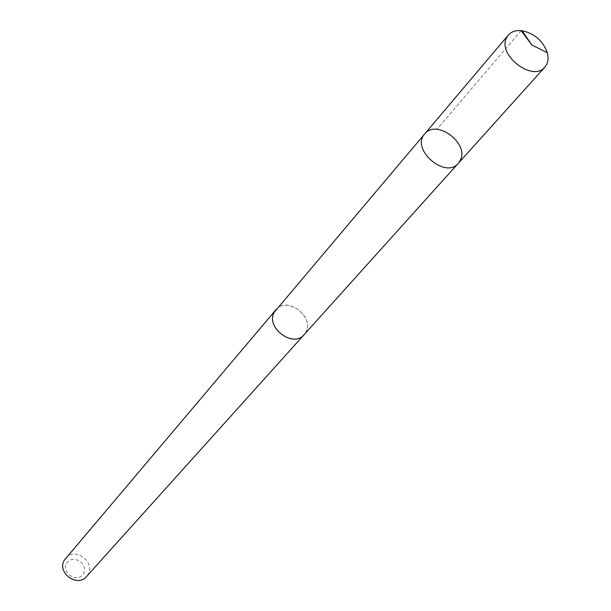 <?xml version="1.0" encoding="UTF-8"?>
<svg xmlns="http://www.w3.org/2000/svg" width="611" height="611" viewBox="0 0 611 611"><rect width="100%" height="100%" fill="white"/><g stroke="black" fill="none" stroke-linecap="round" stroke-linejoin="round"><path stroke-width="0.46" stroke-dasharray="3.06 2.29" d="M458.334 163.282L460.266 160.395C469.615 143.432 436.254 118.572 424.691 133.931M275.798 309.945C286.582 295.77 314.886 316.521 305.935 331.994L304.11 334.652M276.393 309.25C288.797 295.327 316.834 319.797 304.721 333.973M65.637 558.309C75.787 545.34 97.989 564.709 86.518 576.532M66.668 563.502C72.159 553.497 89.061 563.655 83.493 573.599C78.078 583.696 60.993 573.469 66.668 563.502M521.13 30.634L436.911 129.326"/><path stroke-width="0.92" d="M458.334 163.282L304.11 334.652C293.104 348.423 265.136 327.343 274.308 312.16L424.691 133.931C410.371 149.053 445.289 179.519 458.334 163.282L460.266 160.395C469.615 143.432 436.254 118.572 424.691 133.931C410.371 149.053 445.289 179.519 458.334 163.282L544.92 67.073C532.845 82.523 496.85 54.814 506.664 37.592L508.283 35.102C511.529 31.474 516.15 30.023 522.145 30.749C534.556 33.49 542.958 40.822 547.357 52.745L548.098 57.098L547.96 60.382L546.883 64.079L544.92 67.073M304.721 333.973L304.141 334.675C293.112 348.476 265.09 327.359 274.278 312.137L276.393 309.25M304.141 334.675L86.518 576.532C77.284 587.912 56.556 572.583 64.369 560.127L275.775 309.922M522.145 30.749L531.883 45.031L521.13 30.634M424.691 133.931L508.283 35.102M531.883 45.031L547.357 52.745"/></g></svg>
